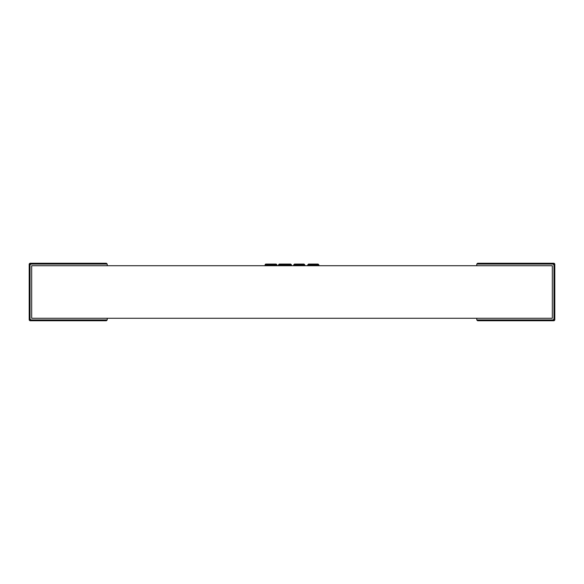 <?xml version="1.0" encoding="UTF-8"?>
<svg xmlns="http://www.w3.org/2000/svg" width="584" height="584" viewBox="0 0 584 584"><rect width="100%" height="100%" fill="white"/><g stroke="black" fill="none" stroke-linecap="round" stroke-linejoin="round"><path stroke-width="0.88" d="M30.842 263.26L106.397 263.253L107.222 264.077L107.222 265.72L31.667 265.72L31.667 318.28L107.222 318.28L107.222 319.923L106.397 320.747L30.025 320.747L29.2 319.923L29.2 264.077L30.025 263.253L30.842 263.253L30.842 264.077L30.025 264.902L29.2 264.902M30.025 264.902L30.025 319.098L30.842 319.923L30.842 320.747M30.251 320.455L30.251 319.689L29.492 319.689L29.492 320.455L30.251 320.747L29.66 320.28M29.492 319.689L29.492 320.455M29.492 264.311L30.251 264.311L30.251 263.545L29.492 263.545L29.2 264.311L29.66 263.72M30.251 263.545L29.492 263.545M30.025 319.098L29.2 319.098M553.158 263.26L477.602 263.253L476.778 264.077L476.778 265.72L552.333 265.72L552.333 318.28L476.778 318.28L476.778 319.923L477.602 320.747L553.975 320.747L554.8 319.923L554.8 264.077L553.975 263.253L553.158 263.253L553.158 264.077L553.975 264.902L554.8 264.902M553.975 264.902L553.975 319.098L553.158 319.923L553.158 320.747M554.508 319.689L554.508 320.455L554.508 319.689L553.749 319.689L553.749 320.747L554.508 320.455M553.749 320.455L554.34 320.28M553.749 263.545L554.508 263.545L553.749 263.545L553.749 264.311L554.8 264.311L554.508 263.545M554.508 264.311L554.34 263.72M553.975 263.253L554.8 264.077M554.8 319.923L553.975 320.747M553.975 319.098L554.8 319.098M31.667 265.72L552.333 265.72L552.333 318.28L31.667 318.28L31.667 265.72M277.006 264.895L265.099 264.895A0.825 0.818 90 0 1 265.924 264.077L276.181 264.077L277.006 264.895L277.006 265.72M265.099 264.895L265.099 265.72M270.998 264.077L270.998 265.72M273.911 264.895L271.29 264.895M279.254 264.077L290.701 264.077L279.254 264.077L278.429 264.895L278.429 265.72M290.701 264.077L291.526 264.895L291.526 265.72M288.087 264.077L288.905 264.895L286.014 264.895L286.014 265.72M291.526 264.895L288.905 264.895L288.905 265.72M304.695 264.902L304.855 265.72M295.088 264.077L304.03 264.077L304.855 264.902L293.664 264.902L293.664 265.72M293.664 264.902L294.489 264.077L297.234 264.077L297.234 265.72M318.901 264.895L307.71 264.895L308.534 264.077L318.076 264.077L318.901 264.895L318.901 265.72M307.71 264.895L307.71 265.72M309.892 264.077L308.878 264.077M278.429 264.895L286.014 264.895L286.832 264.077M30.842 319.923L107.222 319.923M107.222 264.077L30.842 264.077M476.778 264.077L553.158 264.077M553.158 319.923L476.778 319.923M275.575 264.902L273.911 264.902"/></g></svg>
